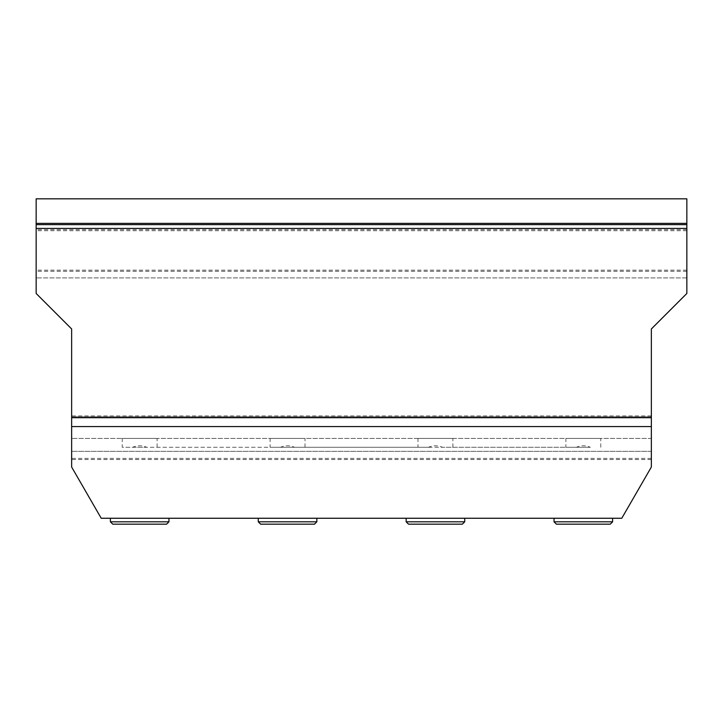 <?xml version="1.0" encoding="UTF-8"?>
<svg xmlns="http://www.w3.org/2000/svg" width="723" height="723" viewBox="0 0 723 723"><rect width="100%" height="100%" fill="white"/><g stroke="black" fill="none" stroke-linecap="round" stroke-linejoin="round"><path stroke-width="0.54" stroke-dasharray="3.62 2.71" d="M651.36 426.57L71.64 426.57M651.36 416.791L651.36 417.695L651.36 415.924L651.36 416.791L71.64 416.791L71.64 417.695L71.64 415.924L71.64 416.791L651.36 416.791M36.15 198.825L36.15 293.475L71.64 328.965L71.64 467.031L101.22 518.255L621.78 518.255L651.36 467.031L651.36 438.4L71.64 438.4L651.36 438.4L651.36 328.965L686.85 293.475L686.85 198.825L36.15 198.825M36.15 228.405L36.15 230.7L36.15 228.405L686.85 228.405L686.85 230.7L686.85 228.405M122.223 438.4L157.117 438.4L122.223 438.4L122.223 447.275L132.643 447.275C137.325 445.314 142.015 445.314 146.697 447.275L122.223 447.275M270.104 438.4L305.007 438.4L270.104 438.4L270.104 447.275L280.524 447.275C285.214 445.314 289.896 445.314 294.586 447.275L270.104 447.275M417.993 438.4L452.896 438.4L417.993 438.4L417.993 447.275L428.414 447.275C433.104 445.314 437.786 445.314 442.476 447.275L417.993 447.275M565.883 438.4L600.777 438.4L565.883 438.4L565.883 447.275L576.303 447.275C580.985 445.314 585.675 445.314 590.357 447.275L565.883 447.275M686.85 277.894L36.15 277.894L686.85 277.894M651.36 417.695L71.64 417.695M651.36 451.342L71.64 451.342L651.36 451.342M590.357 447.275L132.643 447.275M576.303 447.275L442.476 447.275M428.414 447.275L294.586 447.275M280.524 447.275L146.697 447.275M554.044 518.255L612.607 518.255L554.044 518.255M406.163 518.255L464.726 518.255L406.163 518.255M258.274 518.255L316.837 518.255L258.274 518.255M110.393 518.255L168.956 518.255L110.393 518.255M314.469 524.175L260.642 524.175M462.359 524.175L408.531 524.175M610.248 524.175L556.412 524.175M686.85 270.212L36.15 270.212M686.85 271.351L36.15 271.351M686.85 229.661L36.15 229.661M651.36 459.503L71.64 459.503M651.36 458.355L71.64 458.355M168.956 521.807L110.393 521.807M316.837 521.807L258.274 521.807M464.726 521.807L406.163 521.807M612.607 521.807L554.044 521.807M686.85 270.167L36.15 270.167M651.36 415.924L71.64 415.924M686.85 230.7L36.15 230.7M157.117 447.275L157.117 438.4M305.007 447.275L305.007 438.4M452.896 447.275L452.896 438.4M600.777 447.275L600.777 438.4M651.36 459.539L71.64 459.539"/><path stroke-width="1.08" d="M71.64 417.695L651.36 417.695L651.36 467.031L621.78 518.255L101.22 518.255L71.64 467.031L71.64 328.965L36.15 293.475L36.15 198.825L686.85 198.825L686.85 228.405L36.15 228.405M651.36 417.695L651.36 328.965L686.85 293.475L686.85 228.405M686.85 223.38L36.15 223.38M651.36 426.57L71.64 426.57M112.752 524.175L166.588 524.175L112.752 524.175L110.393 521.807L110.393 518.255M258.274 518.255L258.274 521.807L260.642 524.175L314.469 524.175L316.837 521.807L316.837 518.255M406.163 518.255L406.163 521.807L408.531 524.175L462.359 524.175L464.726 521.807L464.726 518.255M554.044 518.255L554.044 521.807L556.412 524.175L610.248 524.175L612.607 521.807L612.607 518.255M686.85 224.636L36.15 224.636M110.393 521.807L168.956 521.807L166.588 524.175M258.274 521.807L316.837 521.807M406.163 521.807L464.726 521.807M554.044 521.807L612.607 521.807M168.956 521.807L168.956 518.255"/></g></svg>
